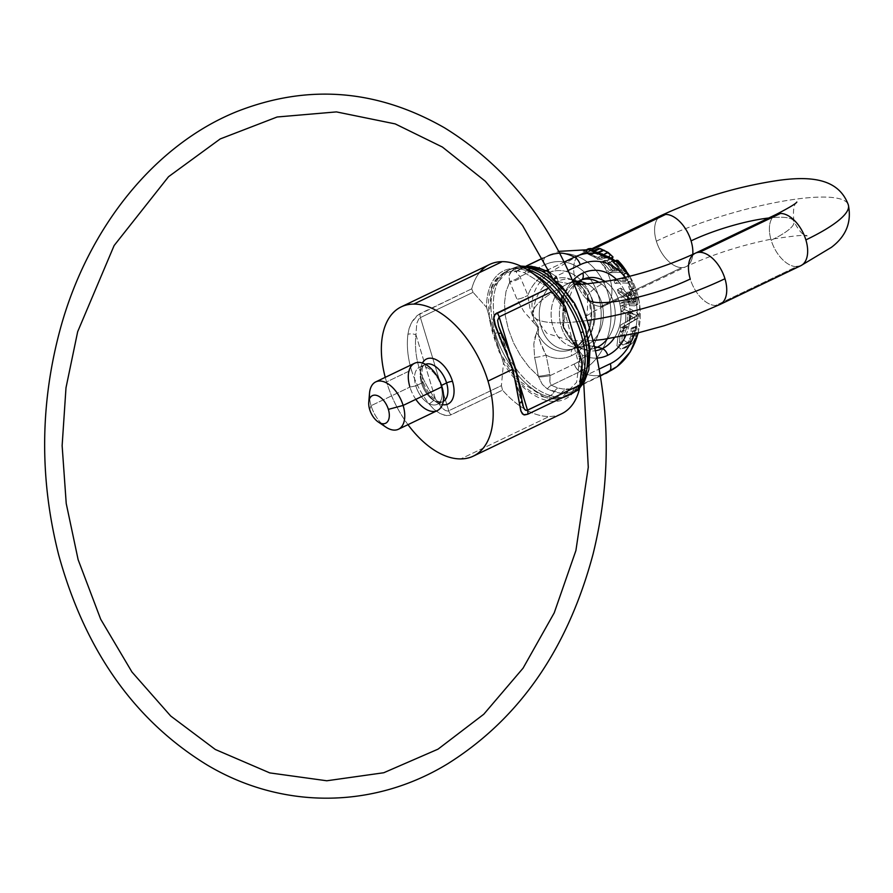<?xml version="1.0" encoding="UTF-8"?>
<svg xmlns="http://www.w3.org/2000/svg" width="893" height="893" viewBox="0 0 893 893"><rect width="100%" height="100%" fill="white"/><g stroke="black" fill="none" stroke-linecap="round" stroke-linejoin="round"><path stroke-width="0.67" stroke-dasharray="4.46 3.35" d="M559.018 399.138L551.695 399.16L557.042 397.53A322.306 120.901 -9.2 0 0 550.434 395.521L547.956 396.704A322.306 120.901 -9.2 0 0 554.776 398.624A322.306 120.901 170.8 0 1 547.956 396.704A69.42 39.605 64.4 0 1 495.336 333.513A69.42 39.605 -115.6 0 0 547.956 396.704A8.751 6.396 -73.6 0 1 544.183 397.095A8.751 6.396 -73.6 0 1 544.116 397.072L519.213 380.931L499.12 351.942L488.94 318.165L491.518 289.098L506.398 272.923A8.751 7.177 -110.7 0 1 509.412 269.831A322.306 13.105 -24 0 0 515.004 267.71L517.259 266.616L515.004 267.71L521.412 267.654A322.306 120.901 -9.2 0 0 526.703 269.284A322.306 120.901 170.8 0 1 521.412 267.654L517.918 270.892L511.923 270.947L506.398 272.923C467.017 283.606 498.428 387.093 544.116 397.072A8.751 6.396 106.4 0 0 544.183 397.095A8.751 6.396 106.4 0 0 547.956 396.704L550.434 395.521A8.751 6.374 106.2 0 0 554.218 391.77L547.342 389.002A8.751 5.816 -63 0 1 551.405 385.296L579.97 371.6L551.405 385.296L550.646 384.671L549.809 381.4L549.999 375.652L574.266 364.009A52.955 41.949 89.5 0 0 598.399 295.717A52.955 41.949 89.5 0 0 544.194 264.998A52.955 41.949 -90.5 0 1 598.399 295.717A52.955 41.949 -90.5 0 1 574.266 364.009A8.751 5.001 -115.6 0 0 579.97 371.6A61.104 48.412 89.5 0 0 607.809 292.792A61.104 48.412 89.5 0 0 545.266 257.351A61.104 48.412 -90.5 0 1 607.809 292.792A61.104 48.412 -90.5 0 1 579.97 371.6A65.635 37.539 -115.6 0 0 605.644 373.531A65.635 37.539 64.4 0 1 579.97 371.6A8.751 5.001 64.4 0 1 574.266 364.009L549.999 375.652A25.205 19.97 89.5 0 0 549.798 374.334A343.37 272.041 89.5 0 0 545.991 355.068A43.936 34.816 89.5 0 0 571.71 355.581A43.936 34.816 89.5 0 0 591.724 298.909A43.936 34.816 89.5 0 0 546.75 273.425A43.936 34.816 -90.5 0 1 591.724 298.909A43.936 34.816 -90.5 0 1 571.71 355.581A7.434 4.253 64.4 0 1 573.027 348.839A36.758 29.123 -90.5 0 1 538.367 334.775L538.524 327.162L533.757 319.616A36.758 29.123 -90.5 0 1 552.142 280.112A59.072 33.778 -115.6 0 0 557.165 281.496A35.24 27.917 -90.5 0 1 571.788 279.71A35.24 27.917 -90.5 0 1 577.916 281.965A35.24 27.917 89.5 0 0 571.788 279.71A35.24 27.917 89.5 0 0 557.165 281.496L567.881 283.494A32.996 26.143 89.5 0 0 552.097 323.255A32.996 26.143 89.5 0 0 582.124 346.797A32.996 26.143 89.5 0 0 586.623 345.2L577.179 347.377A35.24 27.917 -90.5 0 1 572.368 349.085A35.24 27.917 -90.5 0 1 540.321 323.936A35.24 27.917 -90.5 0 1 557.165 281.496A59.072 33.778 64.4 0 1 552.142 280.112A36.758 29.123 -90.5 0 1 572.536 279.978A36.758 29.123 -90.5 0 1 577.023 282.623A36.758 29.123 89.5 0 0 572.536 279.978A36.758 29.123 89.5 0 0 552.142 280.112A7.434 4.253 64.4 0 1 546.75 273.425A43.936 34.816 89.5 0 0 527.841 295.349A43.936 34.816 -90.5 0 1 546.75 273.425A7.434 4.253 -115.6 0 0 552.142 280.112A36.758 29.123 89.5 0 0 533.757 319.616L529.806 307.761L527.841 295.349A343.37 272.041 89.5 0 0 520.463 277.801A25.205 19.97 89.5 0 0 519.916 276.64L516.478 272.633L516.701 271.059A8.751 7.177 -126.9 0 1 511.589 271.316L516.757 268.469A8.751 7.211 68.6 0 0 521.255 268.458A8.751 7.211 68.6 0 0 521.657 268.291L528.645 266.505L521.657 268.291A8.751 7.211 -111.4 0 1 521.255 268.458A8.751 7.211 -111.4 0 1 516.757 268.469L522.539 266.616L529.225 266.572L517.259 266.616A322.306 13.105 -24 0 0 511.89 268.637L509.412 269.831A8.751 7.177 69.3 0 0 506.398 272.923L511.923 270.947L514.96 267.733L511.923 270.947L517.918 270.892L521.367 267.677L514.96 267.733A322.306 13.105 156 0 1 509.412 269.831A69.42 39.605 -115.6 0 0 507.592 270.601A69.42 39.605 -115.6 0 0 495.336 333.513L497.68 332.386L495.336 333.513A69.42 39.605 64.4 0 1 507.604 270.601A69.42 39.605 64.4 0 1 509.412 269.831L511.89 268.637A69.42 39.783 -115.7 0 0 510.07 269.418A69.42 39.783 -115.7 0 0 497.68 332.386A69.42 39.783 -115.7 0 0 550.434 395.521A322.306 120.901 170.8 0 1 557.042 397.53L554.732 398.635L550.814 398.948L556.808 398.903L562.344 396.916A8.751 7.166 69.3 0 0 566.095 396.749A8.751 7.166 69.3 0 0 566.564 396.548L569.042 395.365A69.42 39.605 -115.6 0 0 570.85 394.583A69.42 39.605 -115.6 0 0 579.847 387.026A69.42 39.605 64.4 0 1 570.85 394.583A69.42 39.605 64.4 0 1 569.042 395.365L566.564 396.548A69.42 39.783 -115.7 0 0 568.383 395.766A69.42 39.783 64.3 0 1 566.564 396.548A8.751 7.166 -110.7 0 1 566.095 396.749A8.751 7.166 -110.7 0 1 562.344 396.916L576.565 382.36L580.204 355.849L576.565 382.36L562.344 396.916L556.808 398.903L550.814 398.948L544.116 397.072L550.814 398.948M586.623 345.2L594.504 346.674L586.623 345.2A32.996 26.143 -90.5 0 1 572.926 346.875A32.996 26.143 -90.5 0 1 551.238 317.528A32.996 26.143 -90.5 0 1 567.881 283.494A32.996 26.143 -90.5 0 1 572.38 281.909A32.996 26.143 -90.5 0 1 578.731 281.407A32.996 26.143 89.5 0 0 567.881 283.494L577.325 281.317L567.881 283.494L557.165 281.496A35.24 27.917 89.5 0 0 540.321 323.936A35.24 27.917 89.5 0 0 572.368 349.085A35.24 27.917 89.5 0 0 577.179 347.377A35.24 27.917 89.5 0 0 594.984 317.618A35.24 27.917 89.5 0 0 581.51 284.275A35.24 27.917 -90.5 0 1 594.984 317.618A35.24 27.917 -90.5 0 1 577.179 347.377A59.072 33.778 -115.6 0 0 573.094 348.806A59.072 33.778 64.4 0 1 577.179 347.377L586.623 345.2A32.996 26.143 89.5 0 0 603.4 314.972A32.996 26.143 89.5 0 0 587.348 283.963A32.996 26.143 -90.5 0 1 603.4 314.972A32.996 26.143 -90.5 0 1 586.623 345.2M607.385 338.871A35.24 27.917 89.5 0 0 599.404 282.556A35.24 27.917 -90.5 0 1 607.385 338.871M582.124 279.621A35.24 27.917 89.5 0 0 577.325 281.317A35.24 27.917 -90.5 0 1 582.124 279.621L572.38 281.909M556.506 277.5A343.37 272.041 -90.5 0 1 563.885 295.036A43.936 34.816 -90.5 0 1 572.77 280.558A43.936 34.816 89.5 0 0 563.885 295.036L563.103 319.37A36.758 29.123 -90.5 0 1 581.388 279.911A59.072 33.778 64.4 0 1 577.325 281.317A59.072 33.778 -115.6 0 0 581.399 279.9A36.758 29.123 89.5 0 0 563.103 319.37L562.981 326.961L567.702 334.529A36.758 29.123 89.5 0 0 581.968 348.716A36.758 29.123 89.5 0 0 595.441 350.737A36.758 29.123 -90.5 0 1 581.968 348.716A36.758 29.123 -90.5 0 1 567.702 334.529L582.035 354.767A43.936 34.816 89.5 0 0 597.049 358.093A43.936 34.816 -90.5 0 1 582.035 354.767L563.851 329.082L562.545 324.606L563.103 319.37A8.751 6.865 22.5 0 0 564.298 321.424L563.572 327.005L567.758 332.799A8.751 4.51 135.8 0 0 567.702 334.529A8.751 4.51 -44.2 0 1 567.758 332.799L575.204 343.838L580.149 357.044A8.751 1.384 167.5 0 1 578.831 356.62A8.751 1.384 167.5 0 1 582.035 354.767A8.751 1.384 -12.5 0 0 578.831 356.62A8.751 1.384 -12.5 0 0 580.149 357.044L578.084 350.223L573.54 340.836L563.918 327.91L563.327 325.275L564.298 321.424A8.751 6.865 -157.5 0 1 563.103 319.37L563.885 295.036A8.751 2.322 -21.4 0 0 561.072 298.184A8.751 2.322 -21.4 0 0 562.456 298.831L565.269 311.11L564.298 321.424L565.269 311.11L562.456 298.831A334.663 265.154 89.5 0 0 555.267 281.73A334.663 265.154 -90.5 0 1 562.456 298.831A8.751 2.322 158.6 0 1 561.072 298.184A8.751 2.322 158.6 0 1 563.885 295.036A343.37 272.041 89.5 0 0 556.506 277.5A8.751 2.59 -24.2 0 0 553.861 281.038A8.751 2.59 -24.2 0 0 555.267 281.73A8.751 2.59 155.8 0 1 553.861 281.038A8.751 2.59 155.8 0 1 554.408 279.375M605.242 281.608A36.758 29.123 -90.5 0 1 614.373 337.755A36.758 29.123 89.5 0 0 605.242 281.608M625.747 335.601A43.936 34.816 89.5 0 0 616.449 279.431A43.936 34.816 -90.5 0 1 625.747 335.601M580.417 383.276A69.42 39.783 64.3 0 1 568.372 395.778A69.42 39.783 -115.7 0 0 580.417 383.276M573.027 348.839A36.758 29.123 89.5 0 0 573.116 348.795A36.758 29.123 89.5 0 0 591.512 318.901A36.758 29.123 89.5 0 0 579.11 284.287A36.758 29.123 -90.5 0 1 591.512 318.901A36.758 29.123 -90.5 0 1 573.116 348.795A36.758 29.123 -90.5 0 1 573.027 348.839A59.072 33.778 64.4 0 1 573.094 348.806A59.072 33.778 -115.6 0 0 573.027 348.839A7.434 4.253 -115.6 0 0 571.71 355.581A43.936 34.816 -90.5 0 1 545.991 355.068L541.147 345.066L538.367 334.775A36.758 29.123 89.5 0 0 573.027 348.839M594.247 252.73L588.454 248.756L590.775 250.408L585.741 252.819L584.301 252.027L585.741 252.819L590.775 250.408L594.247 252.73L589.637 254.94L585.741 252.819L589.637 254.94L594.247 252.73L602.585 257.095L594.247 252.73M610.243 255.353L608.044 256.604L602.005 255.431L596.144 252.507L602.005 255.431L608.044 256.604L610.243 255.353L607.061 252.351L598.745 248.5A69.81 55.31 89.5 0 0 598.477 248.388A69.81 55.31 -90.5 0 1 598.745 248.5L607.061 252.351L610.243 255.353L606.101 257.34L602.529 254.516L607.061 252.351L602.529 254.516L599.638 253.132L606.101 257.34L610.243 255.353L609.774 256.324L605.744 258.256L606.101 257.34L604.036 258.524L606.101 257.34M612.419 258.401L610.377 258.736L602.585 257.095L610.377 258.736L612.431 258.401L606.514 260.577L610.377 258.736L606.514 260.577L598.544 259.037L602.585 257.095L598.544 259.037L589.637 254.94L598.544 259.037L606.514 260.577L608.635 260.209M608.044 256.604L604.036 258.524L608.044 256.604M602.005 255.431L597.841 257.43L604.036 258.524L597.841 257.43L602.005 255.431M596.144 252.507L591.579 254.695L597.841 257.43L591.579 254.695L596.144 252.507M591.825 250.353L587.627 252.362L591.579 254.695L587.627 252.362L591.825 250.353M588.922 249.761L585.998 251.167L586.701 251.703L585.998 251.167L588.922 249.761M588.576 249.694L585.708 251.067A65.301 51.738 -90.5 0 1 585.998 251.167A65.301 51.738 89.5 0 0 585.708 251.067L588.576 249.694M587.025 249.448L583.017 251.368A37.997 8.082 163.1 0 1 585.708 251.067A37.997 8.082 -16.9 0 0 583.017 251.368L587.025 249.448M597.462 252.284L602.418 249.906L597.462 252.284L595.062 251.502L599.638 253.132M593.454 251.045L598.745 248.5L593.454 251.045A65.412 51.827 89.5 0 0 593.153 250.944L593.153 250.944A37.997 8.082 163.1 0 1 594.794 251.156L601.681 253.712L594.794 251.156A37.997 8.082 -16.9 0 0 593.153 250.944A65.412 51.827 -90.5 0 1 593.454 251.045L595.062 251.502M603.646 254.684L608.959 258.881L610.857 257.965L608.959 258.881L608.758 260.131L608.959 258.881L601.681 253.712M624.118 326.425A63.347 3.271 152.3 0 0 638.35 317.997L634.744 319.716A58.469 3.014 -27.7 0 1 620.244 328.289L624.118 326.425L620.244 328.289A64.609 51.191 89.5 0 0 620.747 324.896L624.508 323.087A69.051 54.707 -90.5 0 1 624.118 326.425A69.051 54.707 89.5 0 0 624.508 323.087L620.747 324.896A59.708 2.534 152.7 0 0 625.401 322.295L629.04 320.542A64.486 2.735 -27.3 0 1 624.508 323.087A64.486 2.735 152.7 0 0 629.04 320.542L625.401 322.295A65.412 51.827 89.5 0 0 625.747 313.175L629.185 311.534A69.799 55.299 -90.5 0 1 629.04 320.542A69.799 55.299 89.5 0 0 629.185 311.534L625.747 313.175A61.595 27.527 -5.2 0 0 621.327 311.411A64.609 51.191 89.5 0 0 621.137 308.219A62.566 28.442 175.2 0 1 634.901 315.809A64.821 51.359 -90.5 0 1 634.744 319.716L638.35 317.997A69.241 54.864 89.5 0 0 638.417 314.124L634.901 315.809L638.417 314.124A67.142 30.529 -4.8 0 0 624.542 306.589L621.137 308.219L624.542 306.589A69.051 54.707 -90.5 0 1 624.776 309.759L621.327 311.411L624.776 309.759A66.238 29.603 174.8 0 1 629.185 311.534A66.238 29.603 -5.2 0 0 624.776 309.759A69.051 54.707 89.5 0 0 624.542 306.589A67.142 30.529 175.2 0 1 638.417 314.124A69.241 54.864 -90.5 0 1 638.35 317.997A63.347 3.271 -27.7 0 1 624.118 326.425M630.737 319.594A69.955 55.422 89.5 0 0 630.838 312.304L627.399 313.956A65.569 51.95 -90.5 0 1 627.132 321.324L630.737 319.594L627.132 321.324A59.708 2.634 152.6 0 0 633.349 317.685L636.888 315.999A64.486 2.846 -27.4 0 1 630.737 319.594A64.486 2.846 152.6 0 0 636.888 315.999L633.349 317.685A61.606 27.683 -5.1 0 0 627.399 313.956L630.838 312.304A66.249 29.77 174.9 0 1 636.888 315.999A66.249 29.77 -5.1 0 0 630.838 312.304A69.955 55.422 -90.5 0 1 630.737 319.594M631.965 290.727C630.904 289.823 630 291.263 629.241 295.047A69.777 46.481 12.9 0 0 620.691 288.071A69.777 46.481 -167.1 0 1 629.241 295.047C630 291.263 630.904 289.823 631.965 290.727L635.18 293.217L636.955 298.664A69.241 54.864 -90.5 0 1 637.814 304.29A68.393 14.545 -16.9 0 0 624.319 304.48A69.051 54.707 89.5 0 0 623.917 301.555A68.973 14.668 163.1 0 1 629.9 301.175A69.955 55.422 89.5 0 0 629.331 297.882A69.487 45.811 12.1 0 0 621.774 291.598A69.051 54.707 89.5 0 0 620.691 288.071L617.409 289.645A65.379 43.556 -167.1 0 1 625.993 296.61C626.752 292.826 627.656 291.386 628.717 292.279L631.909 294.79L633.639 300.249A64.821 51.359 -90.5 0 1 634.454 305.908A63.905 13.596 -16.9 0 0 620.948 306.087L624.319 304.48A68.393 14.545 163.1 0 1 637.814 304.29L634.454 305.908L637.814 304.29A69.241 54.864 89.5 0 0 636.955 298.664L633.639 300.249L636.955 298.664L635.18 293.217L631.909 294.79L635.18 293.217L631.965 290.727L628.717 292.279C627.656 291.386 626.752 292.826 625.993 296.61L629.241 295.047L625.993 296.61A65.379 43.556 12.9 0 0 617.409 289.645L620.691 288.071A69.051 54.707 -90.5 0 1 621.774 291.598A69.487 45.811 -167.9 0 1 629.331 297.882A69.955 55.422 -90.5 0 1 629.9 301.175A68.973 14.668 -16.9 0 0 623.917 301.555A69.051 54.707 -90.5 0 1 624.319 304.48L620.948 306.087A64.609 51.191 89.5 0 0 620.579 303.151L623.917 301.555L620.579 303.151A64.519 13.719 163.1 0 1 626.618 302.76L629.9 301.175L626.618 302.76A65.58 51.95 89.5 0 0 626.06 299.456L629.331 297.882L626.06 299.456A65.066 42.897 12.1 0 0 618.492 293.183L621.774 291.598L618.492 293.183A64.609 51.191 89.5 0 0 617.409 289.645A64.609 51.191 -90.5 0 1 618.492 293.183A65.066 42.897 -167.9 0 1 626.06 299.456A65.58 51.95 -90.5 0 1 626.618 302.76A64.519 13.719 -16.9 0 0 620.579 303.151A64.609 51.191 -90.5 0 1 620.948 306.087A63.905 13.596 163.1 0 1 634.454 305.908A64.821 51.359 89.5 0 0 633.639 300.249L631.909 294.79L628.717 292.279M635.626 298.407L634.521 294.991L632.601 293.596L630.882 294.768L630.994 298.619A70.011 55.466 -90.5 0 1 631.429 301.153A68.973 14.668 163.1 0 1 636.117 301.265A69.576 55.12 89.5 0 0 635.626 298.407L632.344 299.981L630.369 295.516L628.672 295.237L627.634 296.32L627.734 300.193L630.994 298.619L630.882 294.768L627.634 296.32L632.601 293.596L629.353 295.159L632.601 293.596L633.55 293.909L634.521 294.991L631.262 296.565L634.521 294.991L635.626 298.407A69.576 55.12 -90.5 0 1 636.117 301.265L632.813 302.85A65.167 51.638 89.5 0 0 632.344 299.981L635.626 298.407M628.672 295.237L630.793 295.907L632.344 299.981A65.167 51.638 -90.5 0 1 632.813 302.85L636.117 301.265A68.973 14.668 -16.9 0 0 631.429 301.153L628.136 302.727A64.519 13.719 163.1 0 1 632.813 302.85A64.519 13.719 -16.9 0 0 628.136 302.727L631.429 301.153A70.011 55.466 89.5 0 0 630.994 298.619L627.734 300.193A65.635 52.006 -90.5 0 1 628.136 302.727A65.635 52.006 89.5 0 0 627.734 300.193L628.281 295.427M622.22 334.897L621.751 343.492L616.907 345.814L617.956 336.951L622.22 334.897L617.956 336.951L619.675 332.129L623.705 330.198L622.22 334.897L623.705 330.198L619.675 332.129L621.305 328.591L625.167 326.738L623.705 330.198L625.167 326.738L621.305 328.591A55.065 11.709 163.1 0 1 623.816 328.378L627.645 326.537A60.211 12.803 -16.9 0 0 625.167 326.738A60.211 12.803 163.1 0 1 627.645 326.537L623.816 328.378A65.301 51.738 -90.5 0 1 623.772 328.624L627.612 326.782A69.699 55.221 89.5 0 0 627.645 326.537A69.699 55.221 -90.5 0 1 627.612 326.782L623.772 328.624L621.997 331.47L625.96 329.562L627.612 326.782L625.96 329.562L621.997 331.47L619.909 336.694L624.129 334.663L625.96 329.562L624.129 334.663L619.909 336.694L619.519 342.622L624.084 340.423L624.129 334.663L624.084 340.423L619.519 342.622L622.923 345.044L627.645 342.789L624.084 340.423L627.645 342.789L622.923 345.044L632.244 340.389L629.9 342.253L627.645 342.789L632.244 340.389L627.69 342.577L630.838 336.527L631.161 328.546A65.412 51.827 89.5 0 0 631.206 328.267A55.065 11.709 163.1 0 1 633.003 328.412L632.01 336.661L627.332 345.658L623.749 348.56L621.048 349.196L616.907 345.814L621.751 343.492C623.292 346.261 624.754 347.355 626.138 346.752L621.048 349.196L628.784 346.138L632.144 343.347L627.332 345.658L632.144 343.347C633.55 342.064 634.923 339.161 636.251 334.629L632.01 336.661L636.251 334.629L636.943 330.008L632.947 331.928L636.943 330.008L636.865 326.57L633.003 328.412L636.865 326.57A60.211 12.803 -16.9 0 0 635.035 326.436L631.206 328.267L635.035 326.436A69.81 55.31 -90.5 0 1 634.99 326.704L631.161 328.546L634.99 326.704L635.515 329.617L631.552 331.515L635.515 329.617L635.046 334.507L630.838 336.527L635.046 334.507L632.244 340.389L635.046 334.507L634.99 326.704A69.81 55.31 89.5 0 0 635.035 326.436A60.211 12.803 163.1 0 1 636.865 326.57L636.251 334.629C634.923 339.161 633.55 342.064 632.144 343.347C629.431 346.093 627.433 347.232 626.138 346.752C624.754 347.355 623.292 346.261 621.751 343.492L622.22 334.897M618.358 281.864A69.051 54.707 89.5 0 0 617.208 279.297A69.018 14.679 163.1 0 1 629.375 279.007A69.587 55.132 89.5 0 0 626.049 272.745A67.366 14.333 163.1 0 1 627.377 272.856A69.241 54.864 -90.5 0 1 634.343 288.35A70 14.891 -16.9 0 0 633.003 288.249A69.587 55.132 89.5 0 0 630.514 281.574A69.453 14.768 -16.9 0 0 618.358 281.864L615.043 283.449A64.609 51.191 89.5 0 0 613.871 280.904A64.575 13.73 163.1 0 1 626.06 280.603A65.178 51.638 89.5 0 0 622.655 274.374A62.811 13.362 163.1 0 1 623.961 274.486L627.377 272.856A67.366 14.333 -16.9 0 0 626.049 272.745L622.655 274.374L626.049 272.745A69.587 55.132 -90.5 0 1 629.375 279.007L626.06 280.603L629.375 279.007A69.018 14.679 -16.9 0 0 617.208 279.297L613.871 280.904L617.208 279.297A69.051 54.707 -90.5 0 1 618.358 281.864A69.453 14.768 163.1 0 1 630.514 281.574A69.587 55.132 -90.5 0 1 633.003 288.249A70 14.891 163.1 0 1 634.343 288.35A69.241 54.864 89.5 0 0 627.377 272.856L623.961 274.486A64.821 51.359 -90.5 0 1 631.061 289.924L634.343 288.35L631.061 289.924A65.624 13.953 -16.9 0 0 629.755 289.812L633.003 288.249L629.755 289.812A65.178 51.638 89.5 0 0 627.232 283.148L630.514 281.574L627.232 283.148A65.044 13.83 -16.9 0 0 615.043 283.449L618.358 281.864M612.743 271.204A66.696 14.188 163.1 0 1 626.25 271.014A66.696 14.188 -16.9 0 0 612.743 271.204L609.283 272.867L612.743 271.204A69.051 54.707 89.5 0 0 604.315 260.589A69.051 54.707 -90.5 0 1 612.743 271.204M626.116 271.081L622.789 272.678A62.086 13.205 -16.9 0 0 609.283 272.867A64.609 51.191 89.5 0 0 600.453 262.442L604.315 260.589L600.453 262.442A55.545 11.81 163.1 0 1 602.395 262.252L606.213 260.421A60.657 12.904 -16.9 0 0 604.315 260.589A60.657 12.904 163.1 0 1 606.213 260.421L602.395 262.252A65.022 51.515 -90.5 0 1 609.551 270.367L613.056 268.693A69.442 55.009 89.5 0 0 606.213 260.421A69.442 55.009 -90.5 0 1 613.056 268.693L609.551 270.367A61.014 12.982 163.1 0 1 614.987 270.088L618.458 268.425A65.702 13.975 -16.9 0 0 613.056 268.693A65.702 13.975 163.1 0 1 618.458 268.425L614.987 270.088A65.635 51.995 89.5 0 0 608.423 262.475L612.174 260.678A70.011 55.466 -90.5 0 1 618.458 268.425A70.011 55.466 89.5 0 0 612.174 260.678L608.423 262.475A55.991 11.91 163.1 0 1 609.986 262.464A65.613 51.984 -90.5 0 1 616.561 270.088A61.014 12.982 163.1 0 1 619.865 270.222A65.178 51.638 89.5 0 0 612.721 262.096A55.545 11.81 163.1 0 1 613.982 262.241A64.821 51.359 -90.5 0 1 622.789 272.678L626.116 271.081M615.913 261.314L613.982 262.241L615.913 261.314M615.299 260.868L612.721 262.096L615.299 260.868M616.538 260.276A69.587 55.132 -90.5 0 1 623.359 268.547L619.865 270.222L623.359 268.547A65.702 13.975 -16.9 0 0 620.021 268.425L616.561 270.088L620.021 268.425A69.989 55.455 89.5 0 0 613.737 260.667L609.986 262.464L613.737 260.667A61.07 12.982 -16.9 0 0 612.174 260.678A61.07 12.982 163.1 0 1 613.737 260.667A69.989 55.455 -90.5 0 1 620.021 268.425A65.702 13.975 163.1 0 1 623.359 268.547A69.587 55.132 89.5 0 0 616.538 260.276M545.266 257.351A65.635 37.539 64.4 0 1 548.86 255.175A65.635 37.539 64.4 0 1 559.665 252.998A65.635 37.539 -115.6 0 0 548.86 255.175A65.635 37.539 -115.6 0 0 545.266 257.351A8.751 5.001 -115.6 0 0 544.194 264.998A8.751 5.001 64.4 0 1 545.266 257.351L516.701 271.059L545.266 257.351M629.721 276.317A61.104 48.412 -90.5 0 1 638.048 332.855M609.283 272.867A62.086 13.205 163.1 0 1 622.789 272.678A64.821 51.359 89.5 0 0 613.982 262.241A55.545 11.81 -16.9 0 0 612.721 262.096A65.178 51.638 -90.5 0 1 619.865 270.222A61.014 12.982 -16.9 0 0 616.561 270.088A65.613 51.984 89.5 0 0 609.986 262.464A55.991 11.91 -16.9 0 0 608.423 262.475A65.635 51.995 -90.5 0 1 614.987 270.088A61.014 12.982 -16.9 0 0 609.551 270.367A65.022 51.515 89.5 0 0 602.395 262.252A55.545 11.81 -16.9 0 0 600.453 262.442A64.609 51.191 -90.5 0 1 609.283 272.867M623.961 274.486A62.811 13.362 -16.9 0 0 622.655 274.374A65.178 51.638 -90.5 0 1 626.06 280.603A64.575 13.73 -16.9 0 0 613.871 280.904A64.609 51.191 -90.5 0 1 615.043 283.449A65.044 13.83 163.1 0 1 627.232 283.148A65.178 51.638 -90.5 0 1 629.755 289.812A65.624 13.953 163.1 0 1 631.061 289.924A64.821 51.359 89.5 0 0 623.961 274.486M617.956 336.951L616.907 345.814L621.048 349.196L627.332 345.658L632.01 336.661L633.003 328.412A55.065 11.709 -16.9 0 0 631.206 328.267A65.412 51.827 -90.5 0 1 631.161 328.546L630.838 336.527L627.69 342.577L622.923 345.044L619.519 342.622L619.909 336.694L623.772 328.624A65.301 51.738 89.5 0 0 623.816 328.378A55.065 11.709 -16.9 0 0 621.305 328.591L617.956 336.951M620.244 328.289A58.469 3.014 152.3 0 0 634.744 319.716A64.821 51.359 89.5 0 0 634.901 315.809A62.566 28.442 -4.8 0 0 621.137 308.219A64.609 51.191 -90.5 0 1 621.327 311.411A61.595 27.527 174.8 0 1 625.747 313.175A65.412 51.827 -90.5 0 1 625.401 322.295A59.708 2.534 -27.3 0 1 620.747 324.896A64.609 51.191 -90.5 0 1 620.244 328.289M587.627 252.362L586.701 251.703M627.132 321.324A65.569 51.95 89.5 0 0 627.399 313.956A61.606 27.683 174.9 0 1 633.349 317.685A59.708 2.634 -27.4 0 1 627.132 321.324M529.649 267.04L535.443 268.536A8.751 6.318 -73.5 0 1 534.862 268.313A8.751 6.318 106.5 0 0 535.443 268.536A8.751 6.318 106.5 0 0 536.09 268.67A8.751 6.318 -73.5 0 1 535.443 268.536L541.794 271.059L528.343 266.538L522.483 266.594L516.757 268.469L511.589 271.316L509.847 273.258L509.021 276.942L509.568 281.328A8.751 2.835 -26.9 0 0 519.916 276.64L544.194 264.998L519.916 276.64A8.751 2.835 153.1 0 1 509.568 281.328L509.166 275.278L511.589 271.316A8.751 7.177 53.1 0 0 516.701 271.059L520.251 268.905L516.21 271.796L519.916 276.64A25.205 19.97 -90.5 0 1 520.463 277.801A343.37 272.041 -90.5 0 1 527.841 295.349L529.806 307.761L533.757 319.616A8.751 3.806 128.8 0 0 532.987 321.692L523.856 311.467L516.913 299.211A8.751 2.322 -21.4 0 0 527.841 295.349A8.751 2.322 158.6 0 1 516.913 299.211A334.663 265.154 89.5 0 0 509.724 282.11A8.751 2.59 -24.2 0 0 520.463 277.801A8.751 2.59 155.8 0 1 509.724 282.11A334.663 265.154 -90.5 0 1 516.913 299.211L523.856 311.467L537.709 327.218L537.776 329.852L534.974 337.197L533.802 344.185L534.606 357.434A334.663 265.154 -90.5 0 1 538.312 376.199L528.957 366.99L520.541 355.671L513.542 342.856L508.385 329.294L505.304 315.742L504.5 302.861L506.007 291.442L509.724 282.11L506.007 291.442L504.5 302.861L505.304 315.742L508.385 329.294L513.542 342.856L520.541 355.671L528.957 366.99L538.312 376.199A22.838 19.813 -124.3 0 1 538.658 377.058L542.297 384.336L547.342 389.002L561.05 393.355L563.316 390.71L568.316 388.946L566.508 389.303L568.763 389.471L566.888 393.311L572.324 391.614A8.751 7.177 -110.7 0 1 569.042 395.365A322.306 13.105 -24 0 0 563.45 397.485A322.306 13.105 156 0 1 569.042 395.365A8.751 7.177 69.3 0 0 572.324 391.614L579.847 386.524L582.616 381.914L583.832 376.679A8.751 0.804 172.6 0 1 582.694 376.433A8.751 0.804 172.6 0 1 586.031 375.35A25.205 19.97 89.5 0 0 585.83 374.033A8.751 1.083 -9.8 0 0 582.549 375.484A8.751 1.083 -9.8 0 0 583.855 375.819A334.663 265.154 89.5 0 0 580.149 357.044A334.663 265.154 -90.5 0 1 583.855 375.819A22.838 14.188 -69.8 0 1 583.832 376.679A22.838 14.188 110.2 0 0 583.855 375.819A8.751 1.083 170.2 0 1 582.549 375.484A8.751 1.083 170.2 0 1 585.83 374.033A343.37 272.041 89.5 0 0 582.035 354.767A343.37 272.041 -90.5 0 1 585.83 374.033A25.205 19.97 -90.5 0 1 586.031 375.35A8.751 0.804 -7.4 0 0 582.694 376.433A8.751 0.804 -7.4 0 0 583.832 376.679L581.823 383.566L577.548 388.745A8.751 7.099 -126.6 0 1 579.713 385.631A8.751 7.099 -126.6 0 1 580.673 385.05L584.815 379.737L586.031 375.35L599.181 369.043L586.031 375.35L584.815 379.737L580.673 385.05A8.751 7.099 53.4 0 0 579.713 385.631A8.751 7.099 53.4 0 0 577.548 388.745L572.324 391.614L566.888 393.311L565.995 395.186L561.184 398.568A322.306 13.105 -24 0 0 566.564 396.548A322.306 13.105 156 0 1 561.184 398.568L563.483 397.463L557.076 397.519L563.483 397.463L565.995 395.186L568.696 389.281L564.845 389.806L561.016 393.411L566.865 393.366L561.016 393.411L554.218 391.77A8.751 6.396 -72.7 0 1 558.036 388.042A8.751 6.396 107.3 0 0 554.218 391.77A8.751 6.374 -73.8 0 1 550.434 395.521A69.42 39.783 64.3 0 1 497.68 332.386A69.42 39.783 64.3 0 1 510.07 269.418A69.42 39.783 64.3 0 1 511.89 268.637A322.306 13.105 156 0 1 517.259 266.616L512.348 268.436A8.751 7.166 69.3 0 0 511.89 268.637A8.751 7.166 -110.7 0 1 512.348 268.436A8.751 7.166 -110.7 0 1 516.757 268.469A8.751 7.166 69.3 0 0 512.348 268.436L507.592 270.601C500.192 274.062 494.834 280.235 491.518 289.098M524.626 272.778L547.599 287.021L567.289 313.331L547.599 287.021L524.626 272.778A8.751 6.374 -73.8 0 1 527.64 269.865A8.751 6.374 106.2 0 0 524.626 272.778L517.918 270.892L524.626 272.778M594.872 348.237A35.24 27.917 -90.5 0 1 582.716 348.996A35.24 27.917 -90.5 0 1 559.554 317.651A35.24 27.917 -90.5 0 1 577.325 281.317A35.24 27.917 89.5 0 0 559.554 317.651A35.24 27.917 89.5 0 0 582.716 348.996A35.24 27.917 89.5 0 0 594.872 348.237M579.646 388.075L570.85 394.583L561.139 398.591M564.588 290.951L555.267 281.73A22.838 17.38 57.7 0 0 554.754 280.949A22.838 17.38 -122.3 0 1 555.267 281.73M572.982 302.292L565.593 292.134M577.068 309.257L574.467 304.68M585.127 328.657L578.284 311.624M588.208 342.22L585.841 331.136M588.911 348.795L588.364 343.314M588.576 360.995L588.989 350.391M588.13 363.797L588.543 361.285M586.824 369.032L583.855 375.819L587.828 365.293M555.959 276.339A8.751 2.835 -26.9 0 0 553.493 280.257A8.751 2.835 -26.9 0 0 554.754 280.949A8.751 2.835 153.1 0 1 553.493 280.257A8.751 2.835 153.1 0 1 555.959 276.339L549.731 272.354L555.959 276.339L568.261 270.434L555.959 276.339M552.354 277.734L553.493 280.257C551.439 277.265 548.715 274.832 545.322 272.957L548.447 274.944M551.818 277.645L550.613 276.584M553.56 279.431L552.164 277.98M517.304 266.605L527.328 266.147M528.377 266.56L534.862 268.313M527.517 266.918L530.33 267.107M525.106 266.069L528.343 266.538M520.619 266.081L519.815 266.036L520.597 266.025M557.042 397.53L561.016 393.411L557.042 397.53M634.331 333.725A52.955 41.949 89.5 0 0 625.323 277.399A52.955 41.949 -90.5 0 1 634.331 333.725M616.996 366.588A61.104 48.412 89.5 0 0 616.114 261.459M564.264 262.029L548.481 269.608L564.264 262.029M538.367 334.775A8.751 6.162 -151.2 0 1 536.447 333.067L537.798 329.751L537.709 327.218L532.987 321.692A8.751 3.806 -51.2 0 1 533.757 319.616L538.524 327.162L538.367 334.775L539.45 339.987L545.991 355.068A8.751 1.384 167.5 0 1 534.606 357.434L533.802 344.185L536.447 333.067A8.751 6.162 28.8 0 0 538.367 334.775M521.657 268.291L520.239 268.905L521.657 268.291M551.405 385.296L558.036 388.042L563.036 388.991L571.821 388.913L575.572 387.886A8.751 7.133 68.5 0 0 572.324 391.614A8.751 7.133 -111.5 0 1 575.572 387.886L582.872 384.001L577.023 387.261L571.821 388.913L563.036 388.991L558.036 388.042L551.405 385.296A8.751 5.816 117 0 0 547.342 389.002L542.297 384.336L538.658 377.058A8.751 0.804 -7.4 0 0 549.999 375.652L549.909 382.662L551.405 385.296M583.866 383.521L600.33 375.629L583.866 383.521M509.568 281.328A22.838 16.61 -60.6 0 1 509.724 282.11A22.838 16.61 119.4 0 0 509.568 281.328M549.798 374.334A8.751 1.083 170.2 0 1 538.312 376.199A334.663 265.154 89.5 0 0 534.606 357.434A8.751 1.384 -12.5 0 0 545.991 355.068A343.37 272.041 -90.5 0 1 549.798 374.334A25.205 19.97 -90.5 0 1 549.999 375.652A8.751 0.804 172.6 0 1 538.658 377.058A22.838 19.813 55.7 0 0 538.312 376.199A8.751 1.083 -9.8 0 0 549.798 374.334M656.366 241.166A122.52 26.053 163.1 0 1 777.758 202.119A122.52 26.053 163.1 0 1 848.35 204.921A122.52 26.053 -16.9 0 0 777.758 202.119A122.52 26.053 -16.9 0 0 656.366 241.166A28.442 16.264 -115.6 0 0 681.794 267.61A28.442 16.264 64.4 0 1 656.366 241.166A28.442 16.264 64.4 0 1 661.423 215.38A28.442 16.264 -115.6 0 0 656.366 241.166M695.301 253.221A28.442 16.264 -115.6 0 0 690.256 279.018A28.442 16.264 -115.6 0 0 715.684 305.462L796.601 266.65A28.442 16.264 64.4 0 1 771.161 240.206A65.635 13.964 -16.9 0 0 793.922 221.464A65.635 13.964 -16.9 0 0 768.739 218.004A65.635 13.964 163.1 0 1 793.922 221.464A65.635 13.964 163.1 0 1 771.161 240.206A28.442 16.264 -115.6 0 0 796.601 266.65L715.684 305.462A28.442 16.264 64.4 0 1 690.256 279.018A65.635 13.964 163.1 0 1 625.223 299.936A65.635 13.964 163.1 0 1 587.404 298.429A65.635 13.964 163.1 0 1 610.165 279.688A28.442 16.264 -115.6 0 0 584.725 253.244A28.442 16.264 -115.6 0 0 580.506 254.192A28.442 16.264 -115.6 0 0 575.449 279.978A122.52 26.053 -16.9 0 0 532.976 314.972A122.52 26.053 -16.9 0 0 587.371 320.464A122.52 26.053 163.1 0 1 532.976 314.972A122.52 26.053 163.1 0 1 575.449 279.978A28.442 16.264 64.4 0 1 580.506 254.192A28.442 16.264 64.4 0 1 584.725 253.244L592.271 249.627L584.725 253.244A28.442 16.264 64.4 0 1 610.165 279.688A65.635 13.964 -16.9 0 0 587.404 298.429C580.595 287.289 576.197 282.456 574.199 283.929L575.282 284.086M692.767 254.427A28.442 16.264 64.4 0 1 686.025 266.672A28.442 16.264 64.4 0 1 681.794 267.61L600.889 306.433A28.442 16.264 64.4 0 1 575.449 279.978A28.442 16.264 -115.6 0 0 600.889 306.433A28.442 16.264 -115.6 0 0 605.108 305.484A28.442 16.264 -115.6 0 0 610.165 279.688A28.442 16.264 64.4 0 1 605.108 305.484A28.442 16.264 64.4 0 1 600.889 306.433L681.794 267.61A28.442 16.264 -115.6 0 0 686.025 266.672A28.442 16.264 -115.6 0 0 692.767 254.427M776.218 214.409A28.442 16.264 -115.6 0 0 771.161 240.206A28.442 16.264 64.4 0 1 776.218 214.409M588.945 300.383A65.635 13.964 -16.9 0 0 589.559 300.762M715.684 305.462A28.442 16.264 -115.6 0 0 719.914 304.513A28.442 16.264 64.4 0 1 715.684 305.462M796.601 266.65A28.442 16.264 -115.6 0 0 800.82 265.701M443.263 401.426A20.561 11.765 64.4 0 1 442.928 401.593A20.561 11.765 64.4 0 1 421.485 383.164A4.376 0.926 -16.9 0 0 423.003 381.914A4.376 0.926 -16.9 0 0 422.054 381.624A24.937 14.266 -115.6 0 0 442.381 404.652A24.937 14.266 64.4 0 1 422.054 381.624A24.937 14.266 64.4 0 1 422.411 363.027A24.937 14.266 -115.6 0 0 422.054 381.624A4.376 0.926 163.1 0 1 423.003 381.914A4.376 0.926 163.1 0 1 421.485 383.164A20.561 11.765 -115.6 0 0 442.928 401.593A20.561 11.765 -115.6 0 0 443.263 401.426M441.51 385.385L440.919 385.664A20.561 11.765 64.4 0 1 437.269 404.317A20.561 11.765 64.4 0 1 415.825 385.876L421.485 383.164L415.825 385.876A20.561 11.765 -115.6 0 0 434.221 404.998A20.561 11.765 -115.6 0 0 440.919 385.664L441.968 386.803L440.919 385.664A20.561 11.765 -115.6 0 0 422.534 366.543A20.561 11.765 -115.6 0 0 415.825 385.876L409.932 387.071L415.825 385.876A20.561 11.765 64.4 0 1 419.476 367.224A20.561 11.765 64.4 0 1 440.919 385.664L441.51 385.385M415.814 399.338A26.254 15.014 64.4 0 1 409.932 387.071A26.254 15.014 -115.6 0 0 437.302 410.601M381.557 423.528A26.254 15.014 64.4 0 1 371.086 405.701L409.932 387.071L371.086 405.701A26.254 15.014 -115.6 0 0 385.809 427.066M369.669 409.53L371.086 405.701L369.669 409.53M489.632 264.451A82.792 47.619 -115.7 0 0 471.738 288.819L417.745 315.084L411.416 322.797L409.139 328.345L407.911 334.317C406.561 345.837 407.733 357.736 411.427 369.992C415.178 382.249 421.072 393.579 429.075 403.982L433.507 408.916L439.055 413.102L444.948 415.39L449.67 415.357L502.525 390.152A82.792 47.619 -115.7 0 0 549.24 416.473L460.788 458.902L549.24 416.473A82.792 47.072 -115.6 0 0 561.675 413.749M561.664 413.76A82.792 47.072 64.4 0 1 549.24 416.473A82.792 47.619 64.3 0 1 502.525 390.152L501.419 385.62L448.052 411.093L445.507 410.579L441.834 407.855L435.427 398.959C420.145 378.688 413.649 357.3 415.937 334.808L435.427 398.959A6.564 0.625 -38.2 0 1 429.075 403.982C421.072 393.579 415.178 382.249 411.427 369.992L386.546 381.925A82.792 47.351 64.4 0 1 385.24 377.337A82.792 47.351 -115.6 0 0 386.546 381.925L411.427 369.992C407.733 357.736 406.561 345.837 407.911 334.317L409.139 328.345L412.387 321.134L416.384 316.245L420.156 313.566A6.564 3.751 -115.6 0 0 420.402 317.584L473.067 292.324L471.738 288.819A82.792 47.619 64.3 0 1 479.597 272.51M407.989 424.666A82.792 47.351 64.4 0 1 386.546 381.925A82.792 47.351 -115.6 0 0 407.989 424.666M581.856 369.881A71.105 40.665 64.4 0 1 551.796 401.292A71.105 40.665 64.4 0 1 503.462 363.15L501.419 385.62L503.462 363.15A71.105 40.665 -115.6 0 0 552.276 401.337A71.105 40.665 -115.6 0 0 581.979 368.63M537.876 276.696A71.105 40.665 -115.6 0 0 486.518 307.359L473.067 292.324L486.518 307.359A71.105 40.665 64.4 0 1 533.925 274.251M503.462 363.15L486.518 307.359L503.462 363.15M509.59 351.273L519.213 382.941L509.59 351.273M521.836 399.908A6.564 4.019 -5.1 0 0 521.043 398.233L501.553 334.094L521.043 398.233C518.933 377.851 512.437 356.474 501.553 334.094L500.482 331.415L501.553 334.094A6.564 1.552 153.5 0 0 501.687 333.424M498.662 326.235L500.482 331.415M522.081 403.067L521.914 402.375M448.744 410.88L420.402 317.584L448.744 410.88A6.564 3.751 -115.6 0 0 450.943 414.888L446.556 415.602L440.55 413.894L433.63 409.027L429.075 403.982A6.564 0.625 141.8 0 0 435.427 398.959L415.937 334.808L416.763 323.456L418.583 319.292L420.402 317.584L418.583 319.292L416.763 323.456L415.937 334.808A6.564 3.092 7.3 0 0 407.911 334.317A6.564 3.092 -172.7 0 1 415.937 334.808C413.649 357.3 420.145 378.688 435.427 398.959L441.834 407.855L445.507 410.579L448.052 411.093L501.419 385.62L502.525 390.152L450.943 414.888A6.564 3.751 64.4 0 1 448.744 410.88M471.738 288.819L473.067 292.324L420.402 317.584A6.564 3.751 64.4 0 1 420.156 313.566L471.738 288.819M369.523 393.121A26.254 15.014 -115.6 0 0 371.086 405.701A26.254 15.014 64.4 0 1 369.624 398.646M414.586 363.261A26.254 15.014 -115.6 0 0 409.932 387.071M425.481 364.355A20.561 11.765 -115.6 0 0 425.146 364.511A20.561 11.765 -115.6 0 0 421.485 383.164A20.561 11.765 64.4 0 1 425.146 364.511A20.561 11.765 64.4 0 1 425.481 364.355M578.977 284.287L582.761 288.406L589.157 301.041L591.133 313.633L589.324 327.642L585.127 337.331L577.905 345.747L572.368 349.085L582.124 346.797M572.926 346.875L582.716 348.996L570.772 338.983C570.873 340.054 574.121 341.104 578.831 356.62L582.694 376.433C581.566 383.354 580.55 386.435 579.68 385.664L577.023 387.261L582.403 384.682M576.99 282.657L571.788 279.71L581.577 281.831M631.708 293.764L628.46 295.326M628.784 346.138L623.749 348.56M629.9 342.253L625.212 344.497M542.598 258.177L558.795 251.357M574.545 284.778L563.416 311.69C563.706 307.471 562.925 302.973 561.072 298.184L583.732 382.651M543.536 396.894L551.126 399.048M638.361 332.776L639.812 303.307L629.855 276.283M526.892 267.029L520.239 268.905L526.312 265.991M600.397 376.042L583.933 383.945M796.835 202.064C793.765 204.196 792.794 210.659 793.922 221.464C798.989 231.064 803.387 235.897 807.127 235.964C807.495 234.457 795.049 235.618 769.799 239.458C739.237 245.809 711.308 254.885 686.025 266.672L605.108 305.484C592.349 312.07 585.484 316.189 584.502 317.83C586.958 318.042 587.929 311.568 587.404 298.429M592.997 340.579L570.694 340.802L546.951 333.379L532.976 314.972C529.527 297.793 535.186 283.65 549.954 272.521L580.506 254.192L591.546 248.89M437.269 404.317L442.928 401.593C436.275 403.245 429.633 396.682 423.003 381.914C421.25 370.55 421.965 364.746 425.146 364.511L419.476 367.224M498.707 326.369L522.639 405.143"/><path stroke-width="1.34" d="M594.504 346.674L597.339 347.21A35.24 27.917 89.5 0 0 607.385 338.871A35.24 27.917 -90.5 0 1 597.339 347.21A59.072 33.778 64.4 0 1 602.362 348.594A36.758 29.123 -90.5 0 1 595.441 350.737A36.758 29.123 89.5 0 0 602.362 348.594A7.434 4.253 64.4 0 1 607.753 355.28A7.434 4.253 -115.6 0 0 602.362 348.594A36.758 29.123 89.5 0 0 614.373 337.755A36.758 29.123 -90.5 0 1 602.362 348.594A59.072 33.778 -115.6 0 0 597.339 347.21A35.24 27.917 -90.5 0 1 594.872 348.237A35.24 27.917 89.5 0 0 597.339 347.21L594.504 346.674M599.404 282.556A35.24 27.917 89.5 0 0 582.124 279.621A35.24 27.917 -90.5 0 1 599.404 282.556M578.731 281.407A32.996 26.143 -90.5 0 1 587.348 283.963A32.996 26.143 89.5 0 0 581.577 281.831A32.996 26.143 89.5 0 0 578.731 281.407M597.049 358.093A43.936 34.816 89.5 0 0 607.753 355.28A43.936 34.816 89.5 0 0 625.747 335.601A43.936 34.816 -90.5 0 1 607.753 355.28A43.936 34.816 -90.5 0 1 597.049 358.093M582.794 273.124A7.434 4.253 64.4 0 1 581.477 279.855A36.758 29.123 -90.5 0 1 605.242 281.608A36.758 29.123 89.5 0 0 581.477 279.855A59.072 33.778 64.4 0 1 581.41 279.9A59.072 33.778 -115.6 0 0 581.41 279.9A59.072 33.778 -115.6 0 0 581.477 279.855A36.758 29.123 89.5 0 0 581.388 279.911A36.758 29.123 -90.5 0 1 581.477 279.855A7.434 4.253 -115.6 0 0 582.794 273.124A43.936 34.816 89.5 0 0 572.77 280.558A43.936 34.816 -90.5 0 1 582.794 273.124A43.936 34.816 -90.5 0 1 616.449 279.431A43.936 34.816 89.5 0 0 582.794 273.124M583.118 331.671L580.763 332.799A69.42 39.783 64.3 0 1 580.417 383.276A69.42 39.783 -115.7 0 0 580.763 332.799A69.42 39.783 -115.7 0 0 528.009 269.675A8.751 6.374 106.2 0 0 527.64 269.865A8.751 6.374 -73.8 0 1 528.009 269.675L530.487 268.48A322.306 120.901 -9.2 0 0 523.666 266.572L522.684 267.04L523.666 266.572A322.306 120.901 170.8 0 1 530.487 268.48L528.009 269.675A322.306 120.901 170.8 0 1 526.703 269.284A322.306 120.901 -9.2 0 0 528.009 269.675A69.42 39.783 64.3 0 1 580.763 332.799L583.118 331.671A69.42 39.605 -115.6 0 0 530.487 268.48A8.751 6.396 -73.6 0 1 534.26 268.09A8.751 6.396 -73.6 0 1 534.862 268.313A8.751 6.396 106.4 0 0 534.26 268.09A8.751 6.396 106.4 0 0 530.487 268.48A69.42 39.605 64.4 0 1 583.118 331.671A69.42 39.605 64.4 0 1 579.847 387.026A69.42 39.605 -115.6 0 0 583.118 331.671M579.11 284.287A36.758 29.123 89.5 0 0 577.023 282.623A36.758 29.123 -90.5 0 1 579.11 284.287M581.51 284.275A35.24 27.917 89.5 0 0 577.916 281.965A35.24 27.917 -90.5 0 1 581.51 284.275M588.454 248.756A45.141 9.6 163.1 0 1 591.066 248.511A69.699 55.221 -90.5 0 1 591.311 248.611L594.068 251.1L592.628 249.962L591.825 250.353L592.628 249.962L591.311 248.611L588.922 249.761L591.311 248.611A69.699 55.221 89.5 0 0 591.066 248.511L588.576 249.694L591.066 248.511A45.141 9.6 -16.9 0 0 588.454 248.756L587.025 249.448L588.454 248.756M598.477 248.388A45.141 9.6 163.1 0 1 600.196 248.567L608.222 252.485L612.989 256.95L612.419 258.401L612.989 256.95L608.222 252.485L600.196 248.567A45.141 9.6 -16.9 0 0 598.477 248.388L593.521 250.766L598.477 248.388M586.701 251.703L587.627 252.362M599.638 253.132L597.462 252.284M595.062 251.502L593.454 251.045M594.872 251.123L600.196 248.567L594.872 251.123M599.248 252.507L604.059 250.196L599.248 252.507M601.681 253.712L603.646 254.684M604.103 254.46L608.222 252.485L604.103 254.46M610.857 257.965L612.989 256.95L610.857 257.965M626.25 271.014L626.25 271.014A69.241 54.864 89.5 0 0 617.822 260.399L615.913 261.314L617.822 260.399A60.657 12.904 -16.9 0 0 616.538 260.276L615.299 260.868L616.538 260.276A60.657 12.904 163.1 0 1 617.822 260.399A69.241 54.864 -90.5 0 1 626.25 271.014M609.238 371.354A65.635 37.539 64.4 0 1 605.644 373.531A65.635 37.539 -115.6 0 0 609.238 371.354A61.104 48.412 89.5 0 0 616.996 366.588A61.104 48.412 -90.5 0 1 609.238 371.354A8.751 5.001 -115.6 0 0 610.31 363.708A52.955 41.949 89.5 0 0 634.331 333.725A52.955 41.949 -90.5 0 1 610.31 363.708A8.751 5.001 64.4 0 1 609.238 371.354L600.33 375.629L609.238 371.354M558.795 251.357L588.632 249.705L616.114 261.459A61.104 48.412 89.5 0 0 574.534 257.106A65.635 37.539 -115.6 0 0 559.665 252.998A65.635 37.539 64.4 0 1 574.534 257.106A61.104 48.412 -90.5 0 1 616.114 261.459A61.104 48.412 -90.5 0 1 629.721 276.317M638.048 332.855A61.104 48.412 -90.5 0 1 616.996 366.588L630.224 351.942L638.361 332.776M567.289 313.331L580.204 355.849L567.289 313.331M555.267 281.73L564.588 290.951M565.593 292.134L572.982 302.292M574.467 304.68L577.068 309.257M578.284 311.624L585.127 328.657M585.841 331.136L588.208 342.22M588.364 343.314L588.911 348.795M588.989 350.391L588.576 360.995M588.543 361.285L588.13 363.797M587.828 365.293L586.824 369.032M554.408 279.375A8.751 2.59 155.8 0 1 556.506 277.5A25.205 19.97 89.5 0 0 555.959 276.339A25.205 19.97 -90.5 0 1 556.506 277.5M548.447 274.944L541.794 271.059A8.751 5.738 116.3 0 0 545.958 270.813L548.481 269.608L545.958 270.813L549.831 272.387L545.958 270.813A8.751 5.738 -63.7 0 1 541.794 271.059L545.523 273.068M550.613 276.584L551.818 277.645M552.164 277.98L553.56 279.431M528.377 266.56L519.815 266.036M529.225 266.572L531.413 266.549L529.225 266.572M530.498 267.096L531.413 266.549L530.498 267.096M534.862 268.313L541.794 271.059L527.328 266.147M599.181 369.043L610.31 363.708L599.181 369.043M625.323 277.399A52.955 41.949 89.5 0 0 580.227 264.696L568.261 270.434L580.227 264.696A52.955 41.949 -90.5 0 1 625.323 277.399M574.534 257.106A8.751 5.001 64.4 0 1 580.227 264.696A8.751 5.001 -115.6 0 0 574.534 257.106L564.264 262.029L574.534 257.106M545.958 270.813L539.193 268.134A8.751 6.318 -73.5 0 1 536.09 268.67A8.751 6.318 106.5 0 0 539.193 268.134L531.022 266.214L528.645 266.505L534.751 266.918L545.958 270.813M582.872 384.001L583.866 383.521L582.872 384.001M591.546 248.89L661.423 215.38A28.442 16.264 64.4 0 1 665.642 214.432L592.271 249.627L665.642 214.432A28.442 16.264 -115.6 0 0 661.423 215.38C699.018 198.079 737.908 186.425 778.093 180.442C813.869 175.374 839.174 179.951 848.35 204.921C851.799 222.1 846.14 236.243 831.372 247.361L800.82 265.701A28.442 16.264 -115.6 0 0 805.877 239.904A122.52 26.053 -16.9 0 0 848.35 204.921A122.52 26.053 163.1 0 1 805.877 239.904A28.442 16.264 64.4 0 1 800.82 265.701A28.442 16.264 64.4 0 1 796.601 266.65M768.739 218.004A65.635 13.964 -16.9 0 0 691.07 240.876A28.442 16.264 64.4 0 1 692.767 254.427A28.442 16.264 -115.6 0 0 691.07 240.876A65.635 13.964 163.1 0 1 768.739 218.004M587.371 320.464A122.52 26.053 -16.9 0 0 724.96 278.728A28.442 16.264 -115.6 0 0 699.532 252.284A28.442 16.264 -115.6 0 0 695.301 253.221A28.442 16.264 64.4 0 1 699.532 252.284L780.437 213.46A28.442 16.264 -115.6 0 0 776.218 214.409A28.442 16.264 64.4 0 1 780.437 213.46L699.532 252.284A28.442 16.264 64.4 0 1 724.96 278.728A122.52 26.053 163.1 0 1 587.371 320.464M589.559 300.762A65.635 13.964 -16.9 0 0 690.256 279.018A28.442 16.264 64.4 0 1 695.301 253.221C670.029 265.009 642.1 274.084 611.526 280.435C586.333 284.264 573.886 285.436 574.199 283.929M587.404 298.429A65.635 13.964 -16.9 0 0 588.945 300.383M592.997 340.579L603.233 339.452L638.618 332.721L664.169 325.755L695.658 314.928L719.914 304.513A28.442 16.264 -115.6 0 0 724.96 278.728A28.442 16.264 64.4 0 1 719.914 304.513L800.82 265.701M805.877 239.904A28.442 16.264 -115.6 0 0 780.437 213.46A28.442 16.264 64.4 0 1 805.877 239.904M665.642 214.432A28.442 16.264 64.4 0 1 691.07 240.876A28.442 16.264 -115.6 0 0 665.642 214.432M452.494 381.367A4.376 0.926 -16.9 0 0 446.589 382.952A20.561 11.765 64.4 0 1 443.263 401.426A20.561 11.765 -115.6 0 0 446.589 382.952L441.51 385.385L446.589 382.952A20.561 11.765 -115.6 0 0 425.481 364.355A20.561 11.765 64.4 0 1 446.589 382.952A4.376 0.926 163.1 0 1 452.494 381.367A24.937 14.266 64.4 0 1 442.381 404.652A24.937 14.266 -115.6 0 0 452.494 381.367A24.937 14.266 -115.6 0 0 437.682 360.549A24.937 14.266 -115.6 0 0 422.411 363.027A24.937 14.266 64.4 0 1 437.682 360.549A24.937 14.266 64.4 0 1 452.494 381.367M378.264 421.987A15.315 8.763 64.4 0 1 369.669 409.53A15.315 8.763 -115.6 0 0 383.365 423.762A15.315 8.763 -115.6 0 0 388.366 409.374L403.123 405.433L388.366 409.374A15.315 8.763 64.4 0 1 378.264 421.987L385.809 427.066A26.254 15.014 -115.6 0 0 403.123 405.433L441.968 386.803L403.123 405.433A26.254 15.014 64.4 0 1 398.468 429.232L437.302 410.601A26.254 15.014 -115.6 0 0 441.968 386.803A26.254 15.014 64.4 0 1 437.302 410.601A26.254 15.014 64.4 0 1 415.814 399.338M398.468 429.232A26.254 15.014 64.4 0 1 381.557 423.528M473.29 456.144L561.675 413.749A82.792 47.072 -115.6 0 0 579.323 389.504L527.752 414.24L524.459 414.955L522.394 413.883L520.753 410.512L512.872 369.144L488.002 381.077A82.792 47.351 64.4 0 1 473.29 456.144A82.792 47.351 64.4 0 1 460.788 458.902A82.792 47.351 64.4 0 1 407.989 424.666A82.792 47.351 -115.6 0 0 460.788 458.902A82.792 47.351 -115.6 0 0 488.002 381.077L512.872 369.144L494.677 324.695L493.595 319.102L494.934 314.526L548.536 288.171A82.792 47.072 -115.6 0 0 502.212 261.66A82.792 47.619 -115.7 0 0 489.632 264.451L401.247 306.857A82.792 47.351 64.4 0 1 413.76 304.1L502.212 261.66L413.76 304.1A82.792 47.351 64.4 0 1 488.002 381.077A82.792 47.351 -115.6 0 0 413.76 304.1A82.792 47.351 -115.6 0 0 385.24 377.337A82.792 47.351 64.4 0 1 401.247 306.857M581.7 371.957L581.979 368.63A71.105 40.665 -115.6 0 0 582.225 362.491L579.323 389.504A82.792 47.072 64.4 0 1 561.664 413.76M533.925 274.251A71.105 40.665 64.4 0 1 565.269 306.69L548.536 288.171L565.269 306.69A71.105 40.665 -115.6 0 0 537.876 276.696L529.694 271.193A82.792 47.072 64.4 0 1 548.536 288.171L495.827 313.622L493.907 316.569L493.695 320.453L498.551 333.547A6.564 1.552 -26.5 0 1 501.687 333.424A6.564 1.552 -26.5 0 1 501.553 334.094C512.437 356.474 518.933 377.851 521.043 398.233A6.564 4.019 174.9 0 1 521.836 399.908A6.564 4.019 174.9 0 1 519.715 403.223A6.564 4.019 -5.1 0 0 521.836 399.908L523.689 407.922L525.129 409.909L526.87 410.434L580.171 384.95L582.225 362.491A71.105 40.665 64.4 0 1 581.856 369.881M479.597 272.51A82.792 47.619 64.3 0 1 502.212 261.66A82.792 47.072 64.4 0 1 529.694 271.193M565.269 306.69L582.225 362.491L565.269 306.69M551.829 291.665L499.154 316.926L509.59 351.273L499.154 316.926L497.602 320.464L498.662 326.235L497.602 320.464L499.154 316.926A6.564 3.751 -115.6 0 0 496.966 312.918A6.564 3.751 64.4 0 1 499.154 316.926L551.829 291.665M519.213 382.941L527.506 410.222L519.213 382.941M498.662 326.235L500.482 331.415M521.914 402.375L522.081 403.067M498.707 326.369L501.687 333.424A6.564 1.552 153.5 0 0 498.551 333.547L512.872 369.144L521.066 411.506L523.611 414.732L527.752 414.24A6.564 3.751 -115.6 0 0 527.506 410.222L525.832 410.334L524.593 409.374L522.639 405.143M579.323 389.504L580.171 384.95L527.506 410.222A6.564 3.751 64.4 0 1 527.752 414.24L579.323 389.504M388.366 409.374A15.315 8.763 -115.6 0 0 374.669 395.13A15.315 8.763 -115.6 0 0 369.669 409.53A15.315 8.763 64.4 0 1 368.764 402.185A15.315 8.763 64.4 0 1 377.304 395.621A15.315 8.763 64.4 0 1 388.366 409.374M369.624 398.646A26.254 15.014 64.4 0 1 375.752 381.891A26.254 15.014 64.4 0 1 403.123 405.433A26.254 15.014 -115.6 0 0 384.169 381.858A26.254 15.014 -115.6 0 0 369.523 393.121L368.764 402.185M409.932 387.071A26.254 15.014 64.4 0 1 418.493 362.391A26.254 15.014 64.4 0 1 441.968 386.803A26.254 15.014 -115.6 0 0 414.586 363.261L375.752 381.891M574.545 284.778L582.124 279.621M578.977 284.287L576.99 282.657M600.397 376.042L616.996 366.588M552.354 277.734L522.494 225.382L485.368 181.279L442.392 147.044L395.208 123.904L336.438 111.904L277.143 116.994L220.225 138.928L168.554 176.691L114.114 245.564L77.669 331.705L65.993 387.796L62.13 445.652L66.227 503.529L78.126 559.665L100.686 619.217L131.963 672.016L170.686 715.996L215.302 749.473L269.775 772.903L326.793 780.772L383.756 772.746L438.028 749.16L483.772 714.244L523.064 668.176L554.229 612.844L575.907 550.546L588.275 467.285L583.732 382.651M60.836 326.938C88.787 226.454 155.36 144.532 236.678 111.647C307.572 83.763 376.857 89.155 444.547 127.822C517.069 172.673 566.363 242.851 592.439 338.369C610.589 410.233 610.812 482.086 593.097 553.95C567.803 648.865 519.335 718.809 447.706 763.772C373.285 809.225 282.088 809.683 207.109 764.966C134.475 720.405 85.002 650.405 58.704 554.988C39.281 478.581 39.995 402.564 60.836 326.938M545.456 273.035L561.384 285.95L574.701 303.542L584.759 324.918L590.016 348.605L588.844 369.747L584.346 381.624L579.646 388.075M629.855 276.283L616.114 261.459M542.598 258.177L526.312 265.991M583.933 383.945L582.403 384.682M796.835 202.064C795.853 203.704 788.977 207.823 776.218 214.409L695.301 253.221M501.687 333.424C512.928 356.452 519.648 378.621 521.836 399.908"/></g></svg>

